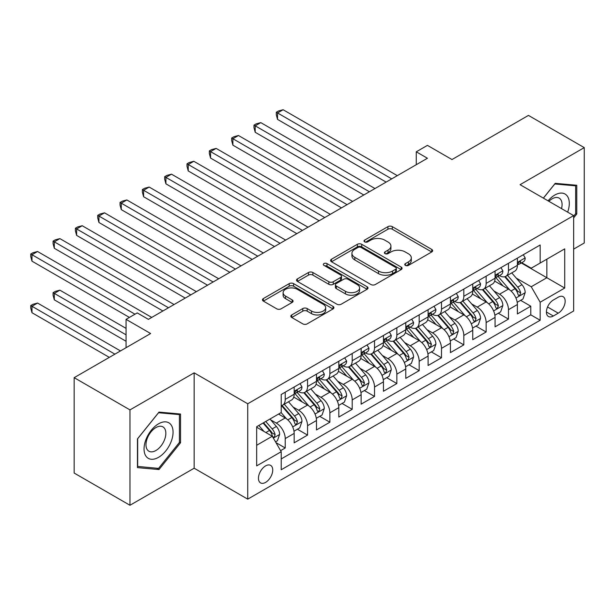<?xml version="1.0" encoding="UTF-8"?>
<svg xmlns="http://www.w3.org/2000/svg" width="615" height="615" viewBox="0 0 615 615"><rect width="100%" height="100%" fill="white"/><g stroke="black" fill="none" stroke-linecap="round" stroke-linejoin="round"><path stroke-width="0.92" d="M405.393 265.396A2.168 1.253 0 0 0 408.46 265.396L431.745 251.95A3.098 1.791 0 0 0 432.652 250.689A3.098 1.791 0 0 0 431.745 249.421L392.301 226.651A3.098 1.791 0 0 0 387.919 226.651L364.641 240.088A2.168 1.253 0 0 0 364.003 240.98A2.168 1.253 0 0 0 364.641 241.864A2.168 1.253 0 0 0 367.709 241.864L370.722 240.127A9.917 5.727 0 0 1 384.744 240.127L388.027 242.018A9.917 5.727 0 0 1 390.932 246.069A9.917 5.727 0 0 1 388.027 250.121L385.013 251.858A2.168 1.253 0 0 0 384.383 252.742A2.168 1.253 0 0 0 385.013 253.626A2.168 1.253 0 0 0 388.08 253.626L391.094 251.889A9.917 5.727 0 0 1 405.116 251.889L408.406 253.787A9.917 5.727 0 0 1 411.312 257.831A9.917 5.727 0 0 1 408.406 261.882L405.393 263.62A2.168 1.253 0 0 0 404.755 264.504A2.168 1.253 0 0 0 405.393 265.396L405.393 263.62M265.588 482.391A10.101 5.835 120 0 0 272.191 473.488A10.101 5.835 120 0 0 270.638 465.394A10.101 5.835 120 0 0 265.588 465.893A10.101 5.835 120 0 0 258.992 474.795A10.101 5.835 120 0 0 260.537 482.89A10.101 5.835 120 0 0 265.588 482.391M291.725 314.949A3.098 1.791 0 0 0 290.818 316.218A3.098 1.791 0 0 0 291.725 317.478L302.795 323.867A3.098 1.791 0 0 0 307.177 323.867L333.03 308.945A3.098 1.791 0 0 0 333.937 307.677A3.098 1.791 0 0 0 333.03 306.408L293.593 283.638A3.098 1.791 0 0 0 289.204 283.638L263.351 298.567A3.098 1.791 0 0 0 262.444 299.836A3.098 1.791 0 0 0 263.351 301.096L276.719 308.815A3.098 1.791 0 0 0 281.101 308.815L292.163 302.426A3.098 1.791 0 0 0 293.071 301.166A3.098 1.791 0 0 0 292.163 299.897L285.537 296.069A8.287 4.789 0 0 1 283.108 292.686A8.287 4.789 0 0 1 288.227 288.266A8.287 4.789 0 0 1 297.26 289.304L323.229 304.294A8.287 4.789 0 0 1 325.65 307.677A8.287 4.789 0 0 1 320.538 312.097A8.287 4.789 0 0 1 311.505 311.059L307.177 308.561A3.098 1.791 0 0 0 302.795 308.561L291.725 314.949L291.725 317.478M573.649 249.121L584.25 242.994L584.25 147.623L528.439 115.405L451.987 159.546L427.433 145.371L416.27 151.813L427.433 158.255L148.392 319.354L137.23 312.912L126.067 319.354L126.067 347.713M129.973 409.898L129.973 505.269L194.156 468.215L194.156 372.844L129.973 409.898L74.169 377.671L150.621 333.53L126.067 319.354M194.156 372.844L247.73 403.771L573.649 215.604L573.649 310.982L247.73 499.149L247.73 403.771M584.25 147.623L520.075 184.677L573.649 215.604M370.937 284.53A3.098 1.791 0 0 0 375.319 284.53L401.172 269.601A3.098 1.791 0 0 0 402.079 268.332A3.098 1.791 0 0 0 401.172 267.071L361.735 244.301A3.098 1.791 0 0 0 357.353 244.301L331.5 259.223A3.098 1.791 0 0 0 330.586 260.491A3.098 1.791 0 0 0 331.5 261.752L370.937 284.53M324.805 265.865A2.168 1.253 0 0 1 327.003 266.164L327.003 263.589L367.101 286.744A3.098 1.791 0 0 1 368.008 288.005A3.098 1.791 0 0 1 367.101 289.273L341.248 304.194A3.098 1.791 0 0 1 336.866 304.194L297.422 281.424L297.422 278.895A3.098 1.791 0 0 0 296.515 280.163A3.098 1.791 0 0 0 297.422 281.424M297.422 278.895L308.492 272.507A3.098 1.791 0 0 1 312.874 272.507L328.864 281.747A3.098 1.791 0 0 0 333.253 281.747L340.587 277.503A3.098 1.791 0 0 0 341.494 276.243A3.098 1.791 0 0 0 340.587 274.974L323.936 265.357A2.168 1.253 0 0 1 323.305 264.473A2.168 1.253 0 0 1 324.643 263.32A2.168 1.253 0 0 1 327.003 263.589M129.973 505.269L74.169 473.05L74.169 377.671M280.601 450.657L285.229 447.981L275.966 442.631M270.7 419.868L276.304 423.105A12.631 7.288 60 0 1 285.229 438.572L294.162 433.414L294.162 442.823L307.554 435.089L297.399 429.232M293.024 406.984L298.629 410.22A12.631 7.288 60 0 1 307.554 425.688L316.487 420.529L316.487 429.939L329.878 422.205L319.723 416.34M315.341 394.092L320.953 397.328A12.631 7.288 60 0 1 329.878 412.796L338.811 407.637L338.811 417.047L352.203 409.313L342.048 403.455M337.666 381.208L343.27 384.444A12.631 7.288 60 0 1 352.203 399.911L361.128 394.753L361.128 404.163L374.527 396.429L364.364 390.563M359.99 368.316L365.594 371.552A12.631 7.288 60 0 1 374.527 387.019L383.453 381.861L383.453 391.271L396.852 383.537L386.689 377.679M382.315 355.432L387.919 358.668A12.631 7.288 60 0 1 396.852 374.135L405.777 368.977L405.777 378.386L419.169 370.653L409.013 364.787M404.639 342.54L410.243 345.776A12.631 7.288 60 0 1 419.169 361.243L428.102 356.085L428.102 365.495L441.493 357.761L431.338 351.903M426.964 329.655L432.568 332.892A12.631 7.288 60 0 1 441.493 348.359L450.426 343.201L450.426 352.61L463.818 344.877L453.662 339.011M449.281 316.763L454.885 320A12.631 7.288 60 0 1 463.818 335.467L472.743 330.309L472.743 339.718L486.142 331.985L475.987 326.127M471.605 303.879L477.209 307.116A12.631 7.288 60 0 1 486.142 322.583L495.067 317.425L495.067 326.834L508.467 319.1L508.467 309.691A12.631 7.288 -120 0 0 499.534 294.224L493.93 290.987M498.304 313.235L508.467 319.1M294.162 433.414A12.631 7.288 -120 0 0 285.229 417.954L278.534 414.087M316.487 420.529A12.631 7.288 -120 0 0 307.554 405.062L293.747 397.09M338.811 407.637A12.631 7.288 -120 0 0 329.878 392.178L316.072 384.206M361.128 394.753A12.631 7.288 -120 0 0 352.203 379.286L338.396 371.314M383.453 381.861A12.631 7.288 -120 0 0 374.527 366.402L360.721 358.43M405.777 368.977A12.631 7.288 -120 0 0 396.852 353.51L383.045 345.538M428.102 356.085A12.631 7.288 -120 0 0 419.169 340.625L405.37 332.654M450.426 343.201A12.631 7.288 -120 0 0 441.493 327.733L427.686 319.762M472.743 330.309A12.631 7.288 -120 0 0 463.818 314.849L450.011 306.877M495.067 317.425A12.631 7.288 -120 0 0 486.142 301.957L472.335 293.985M558.243 297.191L553.331 300.028A9.786 5.65 120 0 0 546.943 308.645A9.786 5.65 120 0 0 548.442 316.494A9.786 5.65 120 0 0 553.331 316.01L558.243 313.173A9.786 5.65 120 0 0 564.639 304.548A9.786 5.65 120 0 0 563.14 296.707A9.786 5.65 120 0 0 558.243 297.191M256.663 445.275L272.284 436.25L281.216 451.718L281.216 469.76L540.162 320.261L540.162 302.219L531.229 286.751L516.254 278.103M281.216 451.718L256.663 465.893L256.663 426.718L281.216 412.534L281.216 394.492L540.162 244.993L540.162 263.036L564.716 248.86L564.716 288.043L540.162 302.219M298.513 391.594L298.629 391.663A12.631 7.288 60 0 0 304.94 392.285L313.873 387.127A12.631 7.288 -120 0 0 316.487 381.346L316.487 374.128M320.83 378.702L320.953 378.771A12.631 7.288 60 0 0 327.265 379.394L336.19 374.243A12.631 7.288 -120 0 0 338.811 368.462L338.811 361.243M343.155 365.817L343.27 365.887A12.631 7.288 60 0 0 349.589 366.509L358.514 361.351A12.631 7.288 -120 0 0 361.128 355.57L361.128 348.351M365.479 352.925L365.594 352.995A12.631 7.288 60 0 0 371.906 353.617L380.839 348.467A12.631 7.288 -120 0 0 383.453 342.686L383.453 335.467M387.804 340.041L387.919 340.11A12.631 7.288 60 0 0 394.23 340.733L403.163 335.575A12.631 7.288 -120 0 0 405.777 329.794L405.777 322.575M410.128 327.149L410.243 327.218A12.631 7.288 60 0 0 416.555 327.841L425.488 322.69A12.631 7.288 -120 0 0 428.102 316.91L428.102 309.691M432.445 314.265L432.568 314.334A12.631 7.288 60 0 0 438.879 314.957L447.805 309.799A12.631 7.288 -120 0 0 450.426 304.018L450.426 296.799M454.769 301.373L454.885 301.442A12.631 7.288 60 0 0 461.204 302.065L470.129 296.914A12.631 7.288 -120 0 0 472.743 291.133L472.743 283.915M477.094 288.489L477.209 288.558A12.631 7.288 60 0 0 483.528 289.181L492.454 284.022A12.631 7.288 -120 0 0 495.067 278.241L495.067 271.023M281.216 458.936L530.783 314.849L530.783 306.209L517.392 313.942L517.392 304.533A12.631 7.288 -120 0 0 508.467 289.073L494.66 281.101M499.418 275.597L499.534 275.666A12.631 7.288 -120 0 0 505.845 276.289A12.631 7.288 -120 0 0 508.467 270.508L508.467 263.297M505.845 276.289L514.778 271.138A12.631 7.288 -120 0 0 517.392 265.357L517.392 258.139M285.229 392.178L285.229 399.389A12.631 7.288 60 0 1 282.616 405.17A12.631 7.288 60 0 1 281.216 405.685M282.616 405.17L291.548 400.019A12.631 7.288 -120 0 0 294.162 394.238L294.162 387.019M307.554 379.286L307.554 386.504A12.631 7.288 60 0 1 304.94 392.285M329.878 366.402L329.878 373.613A12.631 7.288 60 0 1 327.265 379.394M352.203 353.51L352.203 360.728A12.631 7.288 60 0 1 349.589 366.509M374.527 340.625L374.527 347.836A12.631 7.288 60 0 1 371.906 353.617M396.852 327.733L396.852 334.952A12.631 7.288 60 0 1 394.23 340.733M419.169 314.849L419.169 322.06A12.631 7.288 60 0 1 416.555 327.841M441.493 301.957L441.493 309.176A12.631 7.288 60 0 1 438.879 314.957M463.818 289.073L463.818 296.284A12.631 7.288 60 0 1 461.204 302.065M486.142 276.181L486.142 283.4A12.631 7.288 60 0 1 483.528 289.181M486.142 322.583L486.142 331.985M463.818 335.467L463.818 344.877M441.493 348.359L441.493 357.761M419.169 361.243L419.169 370.653M396.852 374.135L396.852 383.537M374.527 387.019L374.527 396.429M352.203 399.911L352.203 409.313M329.878 412.796L329.878 422.205M307.554 425.688L307.554 435.089M285.229 438.572L285.229 447.981M272.284 436.25L256.663 427.233M531.229 286.751L546.858 277.726L546.858 259.169L564.716 248.86M521.297 262.966L564.716 288.043M521.743 262.713L531.229 268.194L540.162 263.036M194.156 468.215L247.73 499.149M416.27 151.813L416.27 164.697M520.628 300.351L530.783 306.209M530.783 314.849L540.162 320.261M573.649 217.879L576.77 213.989L576.77 185.269L555.23 183.339L543.352 198.115M137.453 467.623L158.993 469.553L180.541 442.754L180.541 414.026L158.993 412.104L137.453 438.902L137.453 467.623M575.655 213.344L576.77 213.989M179.419 442.108L180.541 442.754M156.717 468.238L158.993 469.553M406.261 265.695L408.406 264.458A9.917 5.727 0 0 0 411.312 260.414L411.312 257.831M390.932 246.069L390.932 248.645A9.917 5.727 0 0 1 388.027 252.696L385.882 253.934M431.699 251.973L392.301 229.226A3.098 1.791 0 0 0 387.919 229.226L365.502 242.172M401.134 269.624L361.735 246.876A3.098 1.791 0 0 0 357.353 246.876L331.539 261.782M395.699 269.216A2.168 1.253 0 0 0 396.337 268.332A2.168 1.253 0 0 0 395.699 267.448L361.074 247.461A2.168 1.253 0 0 0 358.007 247.461L354.832 249.298A9.917 5.727 0 0 0 351.926 253.342A9.917 5.727 0 0 0 354.832 257.393L378.494 271.054A9.917 5.727 0 0 0 392.524 271.054L395.699 269.216L395.699 271.799A2.168 1.253 0 0 0 396.337 270.915L396.337 268.332M351.926 253.342L351.926 255.917A9.917 5.727 0 0 0 354.832 259.968L354.832 257.393M395.699 271.799L392.524 273.629A9.917 5.727 0 0 1 378.494 273.629L354.832 259.968M297.468 281.447L308.492 275.089L308.492 272.507M341.494 276.243L341.494 278.818A3.098 1.791 0 0 1 340.587 280.086L333.253 284.322A3.098 1.791 0 0 1 328.864 284.322L312.874 275.089A3.098 1.791 0 0 0 308.492 275.089M327.003 266.164L367.063 289.296M345.469 291.325A8.287 4.789 0 0 0 354.501 292.363A8.287 4.789 0 0 0 359.614 287.943A8.287 4.789 0 0 0 357.184 284.561L348.036 279.279A3.098 1.791 0 0 0 343.654 279.279L336.32 283.515A3.098 1.791 0 0 0 335.413 284.776A3.098 1.791 0 0 0 336.32 286.044L345.469 291.325L345.469 293.901A8.287 4.789 0 0 0 354.501 294.939A8.287 4.789 0 0 0 359.614 290.518L359.614 287.943M335.413 284.776L335.413 287.359A3.098 1.791 0 0 0 336.32 288.62L336.32 286.044M345.469 293.901L336.32 288.62M325.65 307.677L325.65 310.252A8.287 4.789 0 0 1 320.538 314.672A8.287 4.789 0 0 1 311.505 313.642L307.177 311.144A3.098 1.791 0 0 0 302.795 311.144L291.771 317.501M283.108 292.686L283.108 295.262A8.287 4.789 0 0 0 285.537 298.644L285.537 296.069M292.125 302.449L285.537 298.644M332.992 308.968L293.593 286.221A3.098 1.791 0 0 0 289.204 286.221L263.389 301.119M517.207 302.326L522.973 298.998L525.202 292.548A8.364 4.828 -120 0 0 521.951 284.691L511.749 272.883M509.704 289.888L498.05 276.389M503.07 285.96L496.305 278.126A20.049 11.577 -120 0 0 495.682 277.427M277.534 170.955L341.486 207.878L232.885 145.171L232.885 138.729L238.466 135.508L352.649 201.428M504.707 276.742L515.024 288.689A8.364 4.828 60 0 1 518.007 294.454L518.622 295.446L519.752 295.285L520.69 292.909A8.364 4.828 -120 0 0 517.707 287.144L507.506 275.336M505.315 276.55L516.4 289.388A4.259 2.46 60 0 1 517.476 291.049L520.69 292.909M523.311 254.725L525.202 258.008A8.364 4.828 60 0 1 523.473 261.713L519.229 264.158A8.364 4.828 -120 0 0 520.69 262.228L520.513 261.49M391.717 178.873L277.534 112.952L283.115 109.731L397.298 175.652M517.669 264.55L517.707 264.55A8.364 4.828 -120 0 0 519.229 264.158M519.606 261.606L520.69 262.228C520.159 260.975 519.268 261.49 518.007 263.781A8.364 4.828 60 0 1 517.392 264.973M386.135 182.102L277.534 119.395L277.534 112.952L276.304 112.245L278.534 110.954L283.115 109.731M277.534 119.395L276.304 114.821L276.304 112.245M567.645 212.144A20.518 11.846 120 0 0 554.784 195.047A20.518 11.846 120 0 0 548.065 200.836M561.526 208.608A14.045 8.11 120 0 0 559.166 198.115A14.045 8.11 120 0 0 552.139 198.806A14.045 8.11 120 0 0 548.895 201.313M543.399 198.145L554.784 183.977L575.655 185.838L575.655 213.666L573.649 216.173M574.272 185.046L575.655 185.838M171.116 441.693A20.518 11.846 120 0 0 165.804 421.867A20.518 11.846 120 0 0 145.986 439.448A20.518 11.846 120 0 0 151.298 459.267A20.518 11.846 120 0 0 171.116 441.693M164.513 439.81A14.045 8.11 120 0 0 162.929 426.879A14.045 8.11 120 0 0 147.308 438.272A14.045 8.11 120 0 0 148.884 451.21A14.045 8.11 120 0 0 164.513 439.81M137.675 466.531L137.675 438.703L158.547 412.742L179.419 414.602L179.419 442.431L158.547 468.399L137.453 466.408M178.035 413.803L179.419 414.602M494.883 315.211L500.648 311.882L502.878 305.44A8.364 4.828 -120 0 0 499.626 297.583L489.425 285.775M487.38 302.772L475.726 289.281M480.746 298.844L473.981 291.01A20.049 11.577 -120 0 0 473.358 290.311M255.21 183.839L319.162 220.762L210.561 158.063L210.561 151.621L216.142 148.399L330.324 214.32M482.391 289.634L492.707 301.581A8.364 4.828 60 0 1 495.69 307.339L496.297 308.33L497.427 308.177L498.365 305.793A8.364 4.828 -120 0 0 495.382 300.028L485.181 288.22M482.99 289.442L494.076 302.273A4.259 2.46 60 0 1 495.152 303.941L498.365 305.793M472.558 328.103L478.324 324.774L480.561 318.324A8.364 4.828 -120 0 0 477.302 310.467L467.1 298.659M465.055 315.664L453.401 302.165M458.421 311.736L451.656 303.902A20.049 11.577 -120 0 0 451.033 303.203M232.885 196.731L296.837 233.654L188.236 170.947L188.236 164.505L193.817 161.284L308 227.204M460.066 302.519L470.383 314.465A8.364 4.828 60 0 1 473.365 320.231L473.973 321.222L475.103 321.061L476.041 318.685A8.364 4.828 -120 0 0 473.058 312.92L462.857 301.112M460.673 302.326L471.759 315.164A4.259 2.46 60 0 1 472.827 316.825L476.041 318.685M450.234 340.987L456.007 337.658L458.237 331.216A8.364 4.828 -120 0 0 454.977 323.359L444.776 311.551M442.738 328.548L431.077 315.057M436.104 324.62L429.339 316.786A20.049 11.577 -120 0 0 428.716 316.087M210.561 209.615L274.513 246.538L165.919 183.839L165.919 177.397L171.5 174.176L285.675 240.096M437.742 315.41L448.058 327.357A8.364 4.828 60 0 1 451.041 333.115L451.648 334.106L452.778 333.953L453.716 331.57A8.364 4.828 -120 0 0 450.734 325.804L440.54 313.996M438.349 315.218L449.434 328.049A4.259 2.46 60 0 1 450.511 329.717L453.716 331.57M427.909 353.879L433.683 350.55L435.912 344.1A8.364 4.828 -120 0 0 432.652 336.244L422.459 324.436M420.414 341.44L408.752 327.941M413.78 337.512L407.015 329.678A20.049 11.577 -120 0 0 406.392 328.979M188.236 222.507L252.196 259.43L143.595 196.723L143.595 190.281L149.176 187.06L263.358 252.98M415.417 328.295L425.734 340.241A8.364 4.828 60 0 1 428.716 346.007L429.324 346.998L430.454 346.837L431.399 344.462A8.364 4.828 -120 0 0 428.417 338.696L418.215 326.888M416.024 328.103L427.11 340.941A4.259 2.46 60 0 1 428.186 342.601L431.399 344.462M500.987 267.61L502.878 270.9A8.364 4.828 60 0 1 501.148 274.598L496.905 277.05A8.364 4.828 -120 0 0 498.365 275.12L498.188 274.375M369.392 191.765L255.21 125.844L260.791 122.623L374.973 188.544M495.352 277.442L495.382 277.442A8.364 4.828 -120 0 0 496.905 277.05M497.281 274.498L498.365 275.12C497.843 273.86 496.943 274.375 495.69 276.665A8.364 4.828 60 0 1 495.067 277.857M363.811 194.986L255.21 132.287L255.21 125.844L253.98 125.129L256.209 123.846L260.791 122.623M255.21 132.287L253.98 127.712L253.98 125.129M478.662 280.502L480.561 283.784A8.364 4.828 60 0 1 478.824 287.489L474.588 289.934A8.364 4.828 -120 0 0 476.041 288.005L475.864 287.267M347.068 204.649L231.655 138.021L233.892 136.73L238.466 135.508M473.027 290.326L473.058 290.326A8.364 4.828 -120 0 0 474.588 289.934M474.965 287.382L476.041 288.005C475.518 286.751 474.626 287.267 473.365 289.557A8.364 4.828 60 0 1 472.743 290.749M232.885 145.171L231.655 140.597L231.655 138.021M456.338 293.386L458.237 296.676A8.364 4.828 60 0 1 456.507 300.374L452.263 302.826A8.364 4.828 -120 0 0 453.716 300.896L453.539 300.151M324.743 217.541L209.331 150.906L211.568 149.622L216.142 148.399M450.703 303.218L450.734 303.218A8.364 4.828 -120 0 0 452.263 302.826M452.64 300.274L453.716 300.896C453.194 299.636 452.302 300.151 451.041 302.442A8.364 4.828 60 0 1 450.426 303.633M210.561 158.063L209.331 153.489L209.331 150.906M434.013 306.278L435.912 309.56A8.364 4.828 60 0 1 434.182 313.266L429.939 315.71A8.364 4.828 -120 0 0 431.399 313.781L431.223 313.043M302.419 230.425L187.014 163.798L189.243 162.506L193.817 161.284M428.378 316.102L428.417 316.102A8.364 4.828 -120 0 0 429.939 315.71M430.316 313.158L431.399 313.781C430.869 312.528 429.977 313.043 428.716 315.334A8.364 4.828 60 0 1 428.102 316.525M188.236 170.947L187.014 166.373L187.014 163.798M405.593 366.763L411.358 363.434L413.588 356.992A8.364 4.828 -120 0 0 410.328 349.136L400.134 337.328M398.09 354.325L386.435 340.833M391.455 350.396L384.69 342.563A20.049 11.577 -120 0 0 384.068 341.863M165.919 235.391L229.872 272.314L121.27 209.615L121.27 203.173L126.851 199.952L241.034 265.872M393.093 341.187L403.409 353.133A8.364 4.828 60 0 1 406.392 358.891L406.999 359.883L408.129 359.729L409.075 357.346A8.364 4.828 -120 0 0 406.092 351.58L395.891 339.772M393.7 340.994L404.785 353.825A4.259 2.46 60 0 1 405.862 355.493L409.075 357.346M411.696 319.162L413.588 322.452A8.364 4.828 60 0 1 411.858 326.15L407.614 328.602A8.364 4.828 -120 0 0 409.075 326.673L408.898 325.927M280.102 243.317L164.689 176.682L166.919 175.398L171.5 174.176M406.054 328.994L406.092 328.994A8.364 4.828 -120 0 0 407.614 328.602M407.991 326.05L409.075 326.673C408.545 325.412 407.653 325.927 406.392 328.218A8.364 4.828 60 0 1 405.777 329.409M165.919 183.839L164.689 179.265L164.689 176.682M383.268 379.655L389.034 376.326L391.263 369.876A8.364 4.828 -120 0 0 388.011 362.02L377.81 350.212M375.765 367.217L364.111 353.717M369.131 363.288L362.366 355.455A20.049 11.577 -120 0 0 361.743 354.755M143.595 248.283L207.547 285.206L98.946 222.499L98.946 216.057L104.527 212.836L218.709 278.756M370.776 354.071L381.085 366.017A8.364 4.828 60 0 1 384.068 371.783L384.683 372.775L385.813 372.613L386.75 370.238A8.364 4.828 -120 0 0 383.768 364.472L373.566 352.664M371.375 353.879L382.461 366.717A4.259 2.46 60 0 1 383.537 368.377L386.75 370.238M389.372 332.054L391.263 335.336A8.364 4.828 60 0 1 389.533 339.042L385.29 341.486A8.364 4.828 -120 0 0 386.75 339.557L386.574 338.819M257.777 256.201L142.365 189.574L144.594 188.282L149.176 187.06M383.737 341.879L383.768 341.879A8.364 4.828 -120 0 0 385.29 341.486M385.667 338.934L386.75 339.557C386.22 338.304 385.328 338.819 384.068 341.11A8.364 4.828 60 0 1 383.453 342.301M143.595 196.723L142.365 192.149L142.365 189.574M360.944 392.539L366.709 389.21L368.946 382.768A8.364 4.828 -120 0 0 365.687 374.912L355.485 363.104M353.44 380.101L341.786 366.609M346.806 376.172L340.041 368.339A20.049 11.577 -120 0 0 339.418 367.639M121.27 261.167L185.223 298.091L76.621 235.391L76.621 228.949L82.202 225.728L196.385 291.648M348.451 366.963L358.768 378.909A8.364 4.828 60 0 1 361.751 384.667L362.358 385.659L363.488 385.505L364.426 383.122A8.364 4.828 -120 0 0 361.443 377.356L351.242 365.548M349.059 366.771L360.144 379.601A4.259 2.46 60 0 1 361.213 381.269L364.426 383.122M367.047 344.938L368.946 348.228A8.364 4.828 60 0 1 367.209 351.926L362.973 354.378A8.364 4.828 -120 0 0 364.426 352.449L364.249 351.703M235.453 269.093L120.04 202.458L122.277 201.174L126.851 199.952M361.412 354.77L361.443 354.77A8.364 4.828 -120 0 0 362.973 354.378M363.35 351.826L364.426 352.449C363.903 351.188 363.011 351.703 361.751 353.994A8.364 4.828 60 0 1 361.128 355.186M121.27 209.615L120.04 205.041L120.04 202.458M338.619 405.431L344.392 402.102L346.622 395.653A8.364 4.828 -120 0 0 343.362 387.796L333.161 375.988M331.116 392.993L319.462 379.493M324.489 389.064L317.717 381.231A20.049 11.577 -120 0 0 317.102 380.531M98.946 274.059L162.898 310.982L54.305 248.275L54.305 241.833L59.878 238.612L174.06 304.533M326.127 379.847L336.443 391.793A8.364 4.828 60 0 1 339.426 397.559L340.034 398.551L341.164 398.389L342.101 396.014A8.364 4.828 -120 0 0 339.119 390.248L328.925 378.44M326.734 379.655L337.82 392.493A4.259 2.46 60 0 1 338.888 394.154L342.101 396.014M344.723 357.83L346.622 361.113A8.364 4.828 60 0 1 344.892 364.818L340.649 367.263A8.364 4.828 -120 0 0 342.101 365.333L341.925 364.595M213.128 281.978L97.716 215.35L99.953 214.058L104.527 212.836M339.088 367.655L339.119 367.655A8.364 4.828 -120 0 0 340.649 367.263M341.025 364.71L342.101 365.333C341.579 364.08 340.687 364.595 339.426 366.886A8.364 4.828 60 0 1 338.811 368.078M98.946 222.499L97.716 217.925L97.716 215.35M316.295 418.315L322.068 414.987L324.297 408.545A8.364 4.828 -120 0 0 321.038 400.688L310.836 388.88M308.799 405.877L297.137 392.385M302.165 401.949L295.4 394.115A20.049 11.577 -120 0 0 294.777 393.416M76.621 286.944L129.419 317.425L31.98 261.167L31.98 254.725L37.561 251.504L151.744 317.425M303.802 392.739L314.119 404.685A8.364 4.828 60 0 1 317.102 410.443L317.709 411.435L318.839 411.281L319.777 408.898A8.364 4.828 -120 0 0 316.794 403.132L306.601 391.325M304.41 392.547L315.495 405.377A4.259 2.46 60 0 1 316.571 407.045L319.777 408.898M322.398 370.714L324.297 374.005A8.364 4.828 60 0 1 322.568 377.702L318.324 380.155A8.364 4.828 -120 0 0 319.777 378.225L319.608 377.479M190.804 294.869L75.399 228.234L77.628 226.95L82.202 225.728M316.763 380.547L316.794 380.547A8.364 4.828 -120 0 0 318.324 380.155M318.701 377.602L319.777 378.225C319.254 376.964 318.362 377.479 317.102 379.77A8.364 4.828 60 0 1 316.487 380.962M76.621 235.391L75.399 230.817L75.399 228.234M293.978 431.207L299.743 427.879L301.973 421.429A8.364 4.828 -120 0 0 298.713 413.572L288.52 401.764M286.475 418.769L281.132 412.588M279.84 414.841L278.972 413.834M126.067 328.379L59.878 290.165L54.305 293.386L54.305 299.836L126.067 341.264M281.478 405.623L291.794 417.57A8.364 4.828 60 0 1 294.777 423.335L295.385 424.327L296.515 424.166L297.46 421.79A8.364 4.828 -120 0 0 294.477 416.024L284.276 404.216M282.085 405.431L293.171 418.269A4.259 2.46 60 0 1 294.247 419.93L297.46 421.79M54.305 299.836L53.075 295.254L53.075 292.679L126.067 334.821M53.075 292.679L55.304 291.387L59.878 290.165M300.074 383.606L301.973 386.889A8.364 4.828 60 0 1 300.243 390.594L296 393.039A8.364 4.828 -120 0 0 297.46 391.109L297.283 390.371M168.479 307.754L53.075 241.126L55.304 239.835L59.878 238.612M294.439 393.431L294.477 393.431A8.364 4.828 -120 0 0 296 393.039M296.376 390.487L297.46 391.109C296.93 389.856 296.038 390.371 294.777 392.662A8.364 4.828 60 0 1 294.162 393.854M54.305 248.275L53.075 243.701L53.075 241.126M275.52 441.862L277.419 440.763L279.648 434.321A8.364 4.828 -120 0 0 276.396 426.464L269.97 419.03M263.981 431.453L258.807 425.472M257.516 427.725L256.663 426.733M120.486 350.934L37.561 303.057L31.98 306.278L31.98 312.72L109.324 357.377M263.051 423.02L269.47 430.462A8.364 4.828 60 0 1 272.453 436.22L273.068 437.211L274.198 437.057L275.136 434.674A8.364 4.828 -120 0 0 272.153 428.909L265.734 421.475M263.566 422.728L270.846 431.153A4.259 2.46 60 0 1 271.922 432.822L275.136 434.674M31.98 312.72L30.75 308.146L30.75 305.57L114.905 354.155M30.75 305.57L32.979 304.279L37.561 303.057M135 314.204L30.75 254.01L32.979 252.727L37.561 251.504M31.98 261.167L30.75 256.593L30.75 254.01M276.304 423.105L285.229 417.954M298.629 410.22L307.554 405.062M320.953 397.328L329.878 392.178M343.27 384.444L352.203 379.286M365.594 371.552L374.527 366.402M387.919 358.668L396.852 353.51M410.243 345.776L419.169 340.625M432.568 332.892L441.493 327.733M454.885 320L463.818 314.849M477.209 307.116L486.142 301.957M499.534 294.224L508.467 289.073M508.467 270.508L517.392 265.357M285.229 399.389L294.162 394.238M307.554 386.504L316.487 381.346M329.878 373.613L338.811 368.462M352.203 360.728L361.128 355.57M374.527 347.836L383.453 342.686M396.852 334.952L405.777 329.794M419.169 322.06L428.102 316.91M441.493 309.176L450.426 304.018M463.818 296.284L472.743 291.133M486.142 283.4L495.067 278.241M508.467 309.691L517.392 304.533M547.542 306.993L558.243 313.173M546.412 312.013L553.331 316.01M408.406 264.458L408.406 261.882M385.013 253.626L385.013 251.858M388.027 252.696L388.027 250.121M364.641 241.864L364.641 240.088M387.919 229.226L387.919 226.651M392.301 229.226L392.301 226.651M431.745 251.95L431.745 249.421M331.5 261.752L331.5 259.223M357.353 246.876L357.353 244.301M361.735 246.876L361.735 244.301M401.172 269.601L401.172 267.071M378.494 273.629L378.494 271.054M392.524 273.629L392.524 271.054M312.874 275.089L312.874 272.507M328.864 284.322L328.864 281.747M333.253 284.322L333.253 281.747M340.587 280.086L340.587 277.503M367.101 289.273L367.101 286.744M302.795 311.144L302.795 308.561M307.177 311.144L307.177 308.561M311.505 313.642L311.505 311.059M292.163 302.426L292.163 299.897M263.351 301.096L263.351 298.567M289.204 286.221L289.204 283.638M293.593 286.221L293.593 283.638M333.03 308.945L333.03 306.408M515.931 298.037L525.149 292.709M517.707 287.144L521.951 284.691M511.034 290.995L515.024 288.689M525.149 257.916L517.392 262.39M493.607 310.921L502.824 305.601M495.382 300.028L499.626 297.583M488.71 303.879L492.707 301.581M471.282 323.813L480.507 318.485M473.058 312.92L477.302 310.467M466.393 316.771L470.383 314.465M448.958 336.697L458.183 331.377M450.734 325.804L454.977 323.359M444.068 329.655L448.058 327.357M426.633 349.589L435.858 344.262M428.417 338.696L432.652 336.244M421.744 342.547L425.734 340.241M502.824 270.8L495.067 275.282M480.507 283.692L472.743 288.166M458.183 296.576L450.426 301.058M435.858 309.468L428.102 313.942M404.316 362.473L413.534 357.154M406.092 351.58L410.328 349.136M399.419 355.432L403.409 353.133M413.534 322.352L405.777 326.834M381.992 375.365L391.209 370.038M383.768 364.472L388.011 362.02M377.095 368.324L381.085 366.017M391.209 335.244L383.453 339.718M359.667 388.25L368.885 382.93M361.443 377.356L365.687 374.912M354.778 381.208L358.768 378.909M368.885 348.128L361.128 352.61M337.343 401.141L346.568 395.814M339.119 390.248L343.362 387.796M332.454 394.1L336.443 391.793M346.568 361.02L338.811 365.495M315.018 414.026L324.243 408.706M316.794 403.132L321.038 400.688M310.129 406.984L314.119 404.685M324.243 373.905L316.487 378.386M292.702 426.918L301.919 421.59M294.477 416.024L298.713 413.572M287.805 419.876L291.794 417.57M301.919 386.797L294.162 391.271M273.344 438.088L279.594 434.482M272.153 428.909L276.396 426.464M265.865 432.545L269.47 430.462"/></g></svg>
